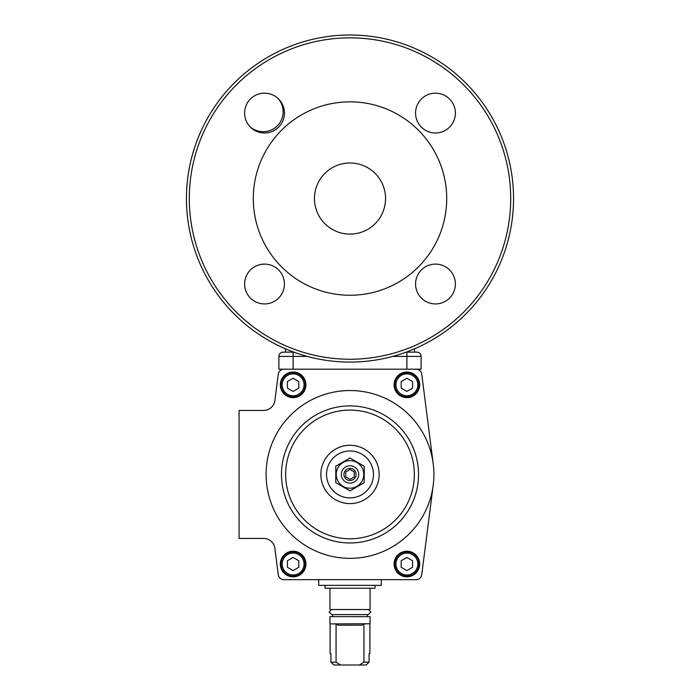 <?xml version="1.0" encoding="UTF-8"?>
<svg xmlns="http://www.w3.org/2000/svg" width="700" height="700" viewBox="0 0 700 700"><rect width="100%" height="100%" fill="white"/><g stroke="black" fill="none" stroke-linecap="round" stroke-linejoin="round"><path stroke-width="1.05" d="M271.11 407.601A11.375 11.375 0 0 1 263.594 410.436A11.375 11.375 0 0 0 274.881 400.505A11.375 11.375 0 0 1 263.594 410.436L239.076 410.436L239.076 538.431L263.594 538.431A11.375 11.375 0 0 1 274.881 548.363L278.259 574.709A5.688 5.688 0 0 0 283.902 579.67L416.098 579.67A5.688 5.688 0 0 0 421.741 574.709L433.221 485.1L421.741 574.709M421.741 374.168L433.221 463.767A83.904 83.904 0 0 0 344.654 390.705A83.904 83.904 0 0 0 266.096 474.434A83.904 83.904 0 0 0 344.654 558.171A83.904 83.904 0 0 0 433.221 463.767L421.741 374.168A5.688 5.688 0 0 0 416.098 369.197L283.902 369.197A5.688 5.688 0 0 0 278.259 374.168L274.881 400.505L278.259 374.168M278.259 574.709L274.881 548.363A11.375 11.375 0 0 0 263.594 538.431A11.375 11.375 0 0 1 271.11 541.266M373.467 474.434A23.468 23.468 0 0 1 350 497.901A23.468 23.468 0 0 0 373.467 474.434A23.468 23.468 0 0 1 350 497.901A23.468 23.468 0 0 1 326.533 474.434A23.468 23.468 0 0 1 350 450.975A23.468 23.468 0 0 1 373.467 474.434A23.468 23.468 0 0 0 350 450.975M293.116 372.041A12.801 12.801 0 0 0 280.315 384.842A12.801 12.801 0 0 0 293.116 397.644A12.801 12.801 0 0 0 305.918 384.842A12.801 12.801 0 0 0 293.116 372.041M406.884 372.041A12.801 12.801 0 0 0 394.082 384.842A12.801 12.801 0 0 0 406.884 397.644A12.801 12.801 0 0 0 419.685 384.842A12.801 12.801 0 0 0 406.884 372.041M293.116 551.233A12.801 12.801 0 0 0 280.315 564.025A12.801 12.801 0 0 0 293.116 576.826A12.801 12.801 0 0 0 305.918 564.025A12.801 12.801 0 0 0 293.116 551.233M406.884 551.233A12.801 12.801 0 0 0 394.082 564.025A12.801 12.801 0 0 0 406.884 576.826A12.801 12.801 0 0 0 419.685 564.025A12.801 12.801 0 0 0 406.884 551.233M300.23 579.67L399.77 579.67M416.098 369.197L283.902 369.197M385.551 579.67L381.29 579.67L381.29 585.358L318.71 585.358L318.71 579.67L314.449 579.67M330.094 623.901L370.055 623.761L363.93 623.901L362.031 625.179L337.969 625.179L336.07 623.901L330.094 623.901L330.094 653.625L330.916 653.625L330.916 662.156L333.909 665L340.567 665L336.07 662.156L336.07 623.901M370.055 623.761L370.055 616.648L329.945 616.648L329.945 623.761M329.945 588.201L329.945 609.534L370.055 609.534L370.055 588.201M340.567 665L366.091 665L369.084 662.156L369.084 653.625L369.906 653.625L369.906 623.901M363.93 623.901L363.93 662.156L359.433 665M363.93 662.156L369.084 662.156M330.916 662.156L336.07 662.156M324.975 585.358L324.975 588.201L375.025 588.201L375.025 585.358M406.884 551.941A12.084 12.084 0 0 0 394.8 564.025A12.084 12.084 0 0 0 406.884 576.117A12.084 12.084 0 0 0 418.976 564.025A12.084 12.084 0 0 0 406.884 551.941A12.084 12.084 0 0 1 418.976 564.025A12.084 12.084 0 0 1 406.884 576.117M412.571 567.315L412.571 560.744L406.884 557.462L401.196 560.744L401.196 567.315L406.884 570.596L412.571 567.315M293.116 551.941A12.084 12.084 0 0 0 281.024 564.025A12.084 12.084 0 0 0 293.116 576.117A12.084 12.084 0 0 0 305.2 564.025A12.084 12.084 0 0 0 293.116 551.941A12.084 12.084 0 0 1 305.2 564.025A12.084 12.084 0 0 1 293.116 576.117M298.804 567.315L298.804 560.744L293.116 557.462L287.429 560.744L287.429 567.315L293.116 570.596L298.804 567.315M406.884 372.75A12.084 12.084 0 0 0 394.8 384.842A12.084 12.084 0 0 0 406.884 396.926A12.084 12.084 0 0 0 418.976 384.842A12.084 12.084 0 0 0 406.884 372.75A12.084 12.084 0 0 1 418.976 384.842A12.084 12.084 0 0 1 406.884 396.926M412.571 388.124L412.571 381.561L406.884 378.271L401.196 381.561L401.196 388.124L406.884 391.414L412.571 388.124M293.116 372.75A12.084 12.084 0 0 0 281.024 384.842A12.084 12.084 0 0 0 293.116 396.926A12.084 12.084 0 0 0 305.2 384.842A12.084 12.084 0 0 0 293.116 372.75A12.084 12.084 0 0 1 305.2 384.842A12.084 12.084 0 0 1 293.116 396.926M298.804 388.124L298.804 381.561L293.116 378.271L287.429 381.561L287.429 388.124L293.116 391.414L298.804 388.124M358.689 474.434A8.689 8.689 0 0 0 350 465.745A8.689 8.689 0 0 0 341.311 474.434A8.689 8.689 0 0 0 350 483.123A8.689 8.689 0 0 0 358.689 474.434M350 460.653A13.781 13.781 0 0 1 363.781 474.434A13.781 13.781 0 0 1 350 488.215A13.781 13.781 0 0 1 336.219 474.434A13.781 13.781 0 0 1 350 460.653M350 490.858L364.219 482.65L364.219 466.226L350 458.019L335.781 466.226L335.781 482.65L350 490.858M356.072 474.434A6.073 6.073 0 0 0 350 468.37A6.073 6.073 0 0 0 343.928 474.434A6.073 6.073 0 0 0 350 480.506A6.073 6.073 0 0 0 356.072 474.434M354.27 476.901L354.27 471.975L350 469.508L345.73 471.975L345.73 476.901L350 479.36L354.27 476.901M277.944 98.359A19.906 19.906 0 0 1 271.276 129.999A19.906 19.906 0 0 1 249.821 126.49M419.86 353.386A4.27 4.27 0 0 0 416.841 352.135A4.27 4.27 0 0 1 421.102 356.396L421.102 369.197L406.884 369.197L406.884 356.396L421.102 356.396A4.27 4.27 0 0 0 419.86 353.386A4.27 4.27 0 0 1 421.102 356.396A4.27 4.27 0 0 0 416.841 352.135L406.184 352.135M280.14 353.386A4.27 4.27 0 0 1 283.159 352.135A4.27 4.27 0 0 0 278.898 356.396L293.116 356.396L293.116 369.197L278.898 369.197L278.898 356.396A4.27 4.27 0 0 1 280.14 353.386A4.27 4.27 0 0 0 278.898 356.396A4.27 4.27 0 0 1 283.159 352.135L293.816 352.135M350 362.084A163.546 163.546 0 0 1 186.454 198.546A163.546 163.546 0 0 1 350 35A163.546 163.546 0 0 1 513.546 198.546A163.546 163.546 0 0 1 350 362.084M350 359.24A160.702 160.702 0 0 1 189.298 198.546A160.702 160.702 0 0 1 350 37.844A160.702 160.702 0 0 1 510.702 198.546A160.702 160.702 0 0 1 350 359.24M350 295.251A96.705 96.705 0 0 1 253.295 198.546A96.705 96.705 0 0 1 350 101.841A96.705 96.705 0 0 1 446.705 198.546A96.705 96.705 0 0 1 350 295.251M415.564 113.067A19.906 19.906 0 0 1 435.479 93.161A19.906 19.906 0 0 1 455.385 113.067A19.906 19.906 0 0 1 435.479 132.982A19.906 19.906 0 0 1 415.564 113.067M244.615 284.016A19.906 19.906 0 0 1 264.521 264.11A19.906 19.906 0 0 1 284.436 284.016A19.906 19.906 0 0 1 264.521 303.931A19.906 19.906 0 0 1 244.615 284.016M415.564 284.016A19.906 19.906 0 0 1 435.479 264.11A19.906 19.906 0 0 1 455.385 284.016A19.906 19.906 0 0 1 435.479 303.931A19.906 19.906 0 0 1 415.564 284.016M244.615 113.067A19.906 19.906 0 0 1 264.521 93.161A19.906 19.906 0 0 1 284.436 113.067A19.906 19.906 0 0 1 264.521 132.982A19.906 19.906 0 0 1 244.615 113.067M385.551 198.546A35.551 35.551 0 0 1 350 234.098A35.551 35.551 0 0 1 314.449 198.546A35.551 35.551 0 0 1 350 162.995A35.551 35.551 0 0 1 385.551 198.546M350 497.901A23.468 23.468 0 0 1 326.533 474.434M350 445.279A29.155 29.155 0 0 1 379.155 474.434A29.155 29.155 0 0 1 350 503.589A29.155 29.155 0 0 1 320.845 474.434A29.155 29.155 0 0 1 350 445.279M350 538.781A64.348 64.348 0 0 0 414.348 474.434A64.348 64.348 0 0 0 350 410.086A64.348 64.348 0 0 0 285.652 474.434A64.348 64.348 0 0 0 350 538.781M350 542.964A68.53 68.53 0 0 0 418.53 474.434A68.53 68.53 0 0 0 350 405.904A68.53 68.53 0 0 0 281.47 474.434A68.53 68.53 0 0 0 350 542.964M395.938 564.025A10.946 10.946 0 0 0 406.884 574.98A10.946 10.946 0 0 0 417.839 564.025A10.946 10.946 0 0 0 406.884 553.079A10.946 10.946 0 0 0 395.938 564.025M282.161 564.025A10.946 10.946 0 0 0 293.116 574.98A10.946 10.946 0 0 0 304.062 564.025A10.946 10.946 0 0 0 293.116 553.079A10.946 10.946 0 0 0 282.161 564.025M395.938 384.842A10.946 10.946 0 0 0 406.884 395.789A10.946 10.946 0 0 0 417.839 384.842A10.946 10.946 0 0 0 406.884 373.887A10.946 10.946 0 0 0 395.938 384.842M282.161 384.842A10.946 10.946 0 0 0 293.116 395.789A10.946 10.946 0 0 0 304.062 384.842A10.946 10.946 0 0 0 293.116 373.887A10.946 10.946 0 0 0 282.161 384.842M307.239 356.396L293.116 356.396L293.116 352.135M392.761 356.396L406.884 356.396L406.884 352.135M368.331 609.534L370.86 612.071L368.331 614.6L367.351 614.6L367.351 616.648M368.331 614.6L331.669 614.6L332.649 614.6L332.649 616.648M331.669 614.6L329.14 612.071L331.669 609.534M414.505 352.135L414.505 348.828M285.495 352.135L285.495 348.828"/></g></svg>
